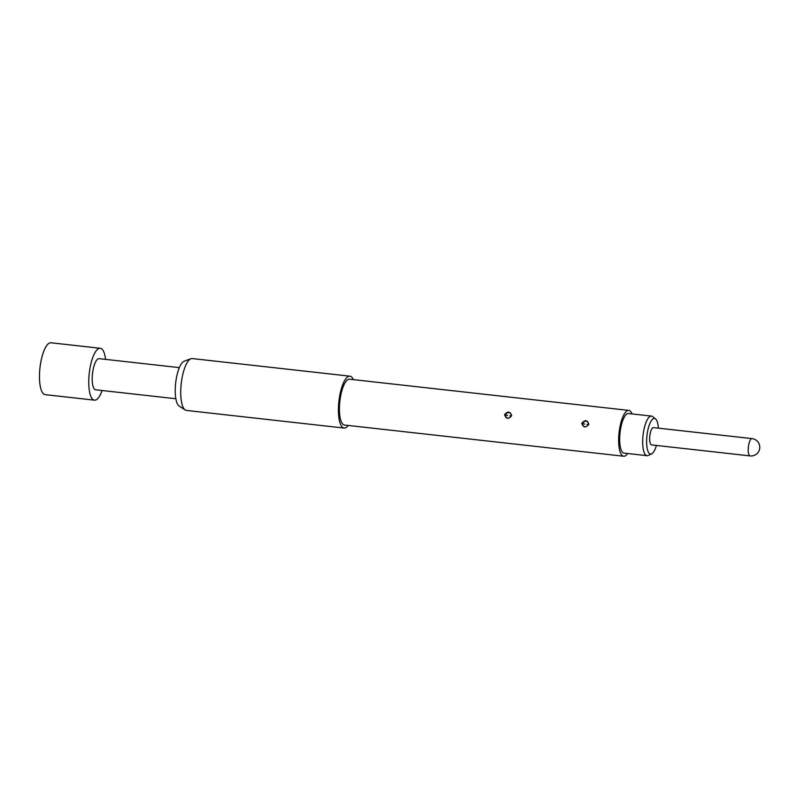 <?xml version="1.0" encoding="UTF-8"?>
<svg xmlns="http://www.w3.org/2000/svg" width="799" height="799" viewBox="0 0 799 799"><rect width="100%" height="100%" fill="white"/><g stroke="black" fill="none" stroke-linecap="round" stroke-linejoin="round"><path stroke-width="1.2" d="M175.86 398.741L95.62 389.782A15.66 4.894 -83.6 0 1 92.984 370.346A15.66 4.894 -83.6 0 1 99.096 358.651L179.336 367.62M353.378 379.625A26.097 8.15 96.4 0 0 349.922 376.179L192.239 358.561A26.097 8.15 96.4 0 0 190.961 358.721L184.189 361.198A22.851 7.141 96.4 0 0 176.379 378.117A22.851 7.141 96.4 0 0 179.176 406.082L185.228 409.987A26.097 8.15 96.4 0 0 186.437 410.426L344.119 428.054A26.097 8.15 96.4 0 0 348.254 425.448M190.961 358.721A26.097 8.15 96.4 0 0 182.042 378.047A26.097 8.15 96.4 0 0 185.228 409.987M349.922 376.179A26.097 8.15 96.4 0 0 339.725 395.665A26.097 8.15 96.4 0 0 344.119 428.054M632.059 413.922A23.051 7.201 96.4 0 0 628.813 410.406L349.582 379.205A23.051 7.201 96.4 0 0 340.574 396.424A23.051 7.201 96.4 0 0 344.459 425.028L623.689 456.229A23.051 7.201 96.4 0 0 627.634 453.512M628.813 410.406A23.051 7.201 96.4 0 0 619.804 427.625A23.051 7.201 96.4 0 0 623.689 456.229M588.863 424.169C585.817 428.054 583.45 427.785 581.762 423.37C584.948 419.605 587.315 419.875 588.863 424.169L588.743 424.319C587.445 420.424 585.327 420.094 582.381 423.31L582.311 423.6C583.61 427.495 585.737 427.825 588.673 424.589L588.743 424.319M511.66 415.54C508.623 419.425 506.256 419.165 504.569 414.741C507.745 410.986 510.112 411.245 511.66 415.54L511.54 415.69C510.251 411.805 508.134 411.465 505.188 414.691L505.118 414.971C506.416 418.866 508.534 419.195 511.48 415.959L511.54 415.69M584.808 424.129L582.381 423.31M507.605 415.5L505.188 414.691M651.455 416.089L628.463 413.522A19.925 6.222 96.4 0 0 620.334 430.491A19.925 6.222 96.4 0 0 622.761 452.504A19.925 6.222 96.4 0 0 624.039 453.113L647.03 455.68A19.925 6.222 -83.6 0 1 645.752 455.07A19.925 6.222 -83.6 0 1 643.335 433.068A19.925 6.222 -83.6 0 1 651.455 416.089A19.925 6.222 -83.6 0 1 652.593 416.579A19.925 6.222 -83.6 0 1 652.733 416.698M658.356 428.154A17.908 5.593 96.4 0 0 655.659 418.996A17.908 5.593 96.4 0 0 655.54 418.896A17.908 5.593 96.4 0 0 647.48 432.049A17.908 5.593 96.4 0 0 649.397 453.502A17.908 5.593 96.4 0 0 651.634 453.852L648.249 455.45A19.925 6.222 -83.6 0 1 647.03 455.68M651.634 453.852A17.908 5.593 96.4 0 0 656.428 445.442M102.102 390.501A26.097 8.15 -83.6 0 1 94.462 400.149A26.097 8.15 -83.6 0 1 90.067 367.77A26.097 8.15 -83.6 0 1 100.255 348.284A26.097 8.15 -83.6 0 1 105.578 359.38M94.462 400.149L45.183 394.646A26.097 8.15 -83.6 0 1 40.789 362.267A26.097 8.15 -83.6 0 1 50.976 342.771L100.255 348.284M651.565 444.903A8.699 2.717 -83.6 0 1 650.096 434.107A8.699 2.717 -83.6 0 1 653.492 427.605L752.049 438.621A8.699 2.717 -83.6 0 0 748.653 445.113A8.699 2.717 -83.6 0 0 749.562 455.65A8.699 2.717 -83.6 0 0 750.111 455.909L651.565 444.903M581.762 423.37L582.311 423.6M504.569 414.741L505.118 414.971M587.035 424.479L588.673 424.589M509.842 415.85L511.48 415.959M655.54 418.896L652.593 416.579M750.111 455.909A8.699 8.699 0 0 0 759.729 448.229A8.699 8.699 0 0 0 752.049 438.621"/></g></svg>
